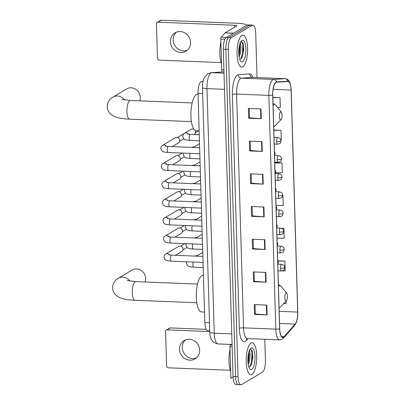 <?xml version="1.0" encoding="UTF-8"?>
<svg xmlns="http://www.w3.org/2000/svg" width="405" height="405" viewBox="0 0 405 405"><rect width="100%" height="100%" fill="white"/><g stroke="black" fill="none" stroke-linecap="round" stroke-linejoin="round"><path stroke-width="0.61" d="M209.719 330.698L207.719 330.617A10.009 3.275 -87.7 0 1 204.834 322.572L198.03 93.383A10.009 3.275 -87.7 0 1 201.594 81.435L203.052 81.334M257.033 77.557L255.717 33.154A10.009 3.275 92.3 0 0 252.831 25.105L247.789 24.902A10.009 3.275 92.3 0 0 247.101 25.095L226.304 37.457A10.009 3.275 92.3 0 0 223.312 49.218L233.027 376.503A10.009 3.275 92.3 0 0 235.912 384.548L238.434 384.649A10.009 3.275 92.3 0 0 239.122 384.456M252.831 25.105A10.009 3.275 92.3 0 0 252.138 25.297L231.346 37.655A10.009 3.275 92.3 0 0 228.354 49.415L238.064 376.701L235.548 376.599A10.009 3.275 92.3 0 0 238.434 384.649A10.009 3.275 92.3 0 1 235.548 376.599L225.833 49.319L235.548 376.599L233.027 376.503M231.346 37.655L228.825 37.559A10.009 3.275 92.3 0 0 225.833 49.319A10.009 3.275 92.3 0 1 228.825 37.559L249.622 25.196L228.825 37.559L221.221 37.255L225.038 32.906A1.666 0.547 -87.7 0 1 225.129 32.825L233.533 33.159M250.31 25.004A10.009 3.275 92.3 0 0 249.622 25.196A10.009 3.275 92.3 0 1 250.31 25.004M251.92 374.453A16.013 5.24 92.3 0 0 256.729 357.296A16.013 5.24 92.3 0 0 252.092 342.762A16.013 5.24 92.3 0 0 250.989 343.065A16.013 5.24 92.3 0 0 246.184 360.227A16.013 5.24 92.3 0 0 250.822 374.762A16.013 5.24 92.3 0 0 251.92 374.453A16.013 5.24 92.3 0 0 256.729 357.296A16.013 5.24 92.3 0 0 252.092 342.762A16.013 5.24 92.3 0 0 250.989 343.065A16.013 5.24 92.3 0 0 246.184 360.227A16.013 5.24 92.3 0 0 250.822 374.762A16.013 5.24 92.3 0 0 251.92 374.453M242.792 66.79A16.013 5.24 92.3 0 0 247.597 49.628A16.013 5.24 92.3 0 0 242.959 35.093A16.013 5.24 92.3 0 0 241.861 35.402A16.013 5.24 92.3 0 0 237.052 52.559A16.013 5.24 92.3 0 0 241.689 67.093A16.013 5.24 92.3 0 0 242.792 66.79A16.013 5.24 92.3 0 0 247.597 49.628A16.013 5.24 92.3 0 0 242.959 35.093A16.013 5.24 92.3 0 0 241.861 35.402A16.013 5.24 92.3 0 0 237.052 52.559A16.013 5.24 92.3 0 0 241.689 67.093A16.013 5.24 92.3 0 0 242.792 66.79M283.515 337.122A10.677 3.493 -87.7 0 1 282.781 337.33A10.677 3.493 -87.7 0 1 279.703 328.744L272.767 94.967A10.677 3.493 -87.7 0 1 276.569 82.22L287.909 81.466A10.677 3.493 -87.7 0 1 288.031 81.466A10.677 3.493 -87.7 0 1 291.109 90.052L297.7 312.063A10.677 3.493 -87.7 0 1 295.108 324.086L284.123 336.606A10.677 3.493 -87.7 0 1 283.515 337.122M283.525 337.385A10.94 3.579 92.3 0 0 284.143 336.854L295.134 324.334A10.94 3.579 92.3 0 0 297.786 312.012L291.195 89.996A10.94 3.579 92.3 0 0 287.914 81.197L276.58 81.957A10.94 3.579 92.3 0 0 272.676 95.023L279.617 328.794A10.94 3.579 92.3 0 0 283.525 337.385M260.992 108.935L248.397 108.434L248.685 118.245L261.286 118.746L260.992 108.935M249.227 108.469L249.505 117.794L260.861 118.721A2.668 0.526 -1.7 0 0 261.286 118.746M249.505 117.759L248.685 118.245M261.964 141.629L249.364 141.127L249.657 150.938L262.258 151.44L261.964 141.629M250.199 141.163L250.472 150.493L261.833 151.414A2.668 0.526 -1.7 0 0 262.258 151.44M250.472 150.452L249.657 150.938M262.936 174.327L250.336 173.826L250.624 183.632L263.225 184.133L262.936 174.327M251.166 173.856L251.444 183.187L262.799 184.108A2.668 0.526 -1.7 0 0 263.225 184.133M251.444 183.146L250.624 183.632M266.814 305.112L254.219 304.606L254.507 314.417L267.108 314.918L266.814 305.112M255.049 304.641L255.327 313.971L266.682 314.893A2.668 0.526 -1.7 0 0 267.108 314.918M255.327 313.931L254.507 314.417M265.847 272.413L253.246 271.912L253.535 281.723L266.136 282.224L265.847 272.413M254.077 271.947L254.355 281.278L265.71 282.199A2.668 0.526 -1.7 0 0 266.136 282.224M254.355 281.237L253.535 281.723M264.875 239.719L252.274 239.218L252.568 249.024L265.169 249.526L264.875 239.719M253.11 239.249L253.388 248.579L264.743 249.5A2.668 0.526 -1.7 0 0 265.169 249.526M253.383 248.538L252.568 249.024M263.903 207.021L251.308 206.52L251.596 216.331L264.197 216.832L263.903 207.021M252.138 206.555L252.416 215.885L263.771 216.807A2.668 0.526 -1.7 0 0 264.197 216.832M252.416 215.845L251.596 216.331M238.064 376.701A10.009 3.275 92.3 0 0 240.95 384.75A10.009 3.275 92.3 0 0 241.638 384.558L262.435 372.195A10.009 3.275 92.3 0 0 265.427 360.435L264.799 339.284M280.989 140.12L281.298 140.12L281.009 130.309L273.805 130.025M277.526 107.416L280.331 107.421L280.037 97.615L272.833 97.327M277.015 238.186L284.209 238.206L283.92 228.4L281.617 228.304M282.275 270.894L285.181 270.904L284.892 261.093L278.012 260.82M283.662 303.588L286.153 303.598L286.077 301.077M275.486 172.793L282.27 172.814L281.981 163.007L274.777 162.719M282.948 195.701L282.649 195.691L282.948 195.701L283.242 205.512L276.048 205.487M283.92 228.4L281.819 228.39M278.868 270.884L277.987 270.879M284.892 261.093L278.124 261.073M281.981 163.007L274.782 162.982M281.009 130.309L273.815 130.288M280.037 97.615L272.843 97.59M230.03 349.667A16.681 5.457 92.3 0 0 230.673 371.365M249.115 350.183C249.465 350.133 249.672 350.745 249.728 352.026A7.538 2.465 92.3 0 0 249.131 351.302M249.728 352.026L250.123 353.656L249.672 361.022L248.26 364.682M248.827 352.279L249.121 353.621L248.675 360.982L248.037 363.082M249.47 367.016L251.206 365.011L252.847 357.438L252.057 350.462L250.184 349.085M251.773 369.421A10.874 3.559 92.3 0 0 255.023 356.638A10.874 3.559 92.3 0 0 251.14 348.103A10.874 3.559 92.3 0 0 250.629 348.518A10.874 3.559 92.3 0 0 247.9 358.617A10.874 3.559 92.3 0 0 249.819 368.904A10.874 3.559 92.3 0 0 251.773 369.421M250.558 348.948L251.991 352.198L251.606 361.807L249.672 366.92M248.25 354.998L247.875 360.187M252.011 350.34L252.487 352.218L252.107 361.827L251.004 365.396M248.629 353.054L247.966 362.308M196.364 357.934A10.677 9.867 59.3 0 1 182.296 347.652A10.677 9.867 59.3 0 1 185.601 339.825M179.516 349.302A10.677 9.867 -120.7 0 0 184.903 358.612A10.677 9.867 -120.7 0 0 195.048 358.881A10.677 9.867 -120.7 0 0 199.675 350.107A10.677 9.867 -120.7 0 0 194.289 340.797A10.677 9.867 -120.7 0 0 184.138 340.529A10.677 9.867 -120.7 0 0 179.516 349.302M232.146 346.888L229.944 346.801L230.855 377.374L233.072 377.46M167.108 329.867A1.666 1.544 -120.7 0 0 166.303 330.07L169.589 328.116A1.666 1.544 59.3 0 1 170.394 327.918L167.108 329.867L209.744 331.563M206.201 329.341L170.394 327.918M166.303 330.07A1.666 1.544 -120.7 0 0 165.584 331.442L166.612 366.1A1.666 1.544 -120.7 0 0 168.237 367.796L230.288 370.266M231.336 378.716L231.351 378.716A1.666 0.547 -87.7 0 1 231.336 378.716A1.666 0.547 -87.7 0 1 230.855 377.374M229.944 346.801A1.666 0.547 -87.7 0 1 230.349 344.923L230.784 344.427M145.051 281.986A9.34 8.632 -120.7 0 0 145.643 278.448A9.34 8.632 -120.7 0 0 140.93 270.302A9.34 8.632 -120.7 0 0 132.05 270.069L118.26 278.265A9.34 8.632 59.3 0 1 129.949 281.116M286.001 293.023A4.004 1.311 92.3 0 0 284.806 297.731A4.004 1.311 92.3 0 0 286.234 300.869A4.004 1.311 92.3 0 0 286.421 300.718A4.004 1.311 92.3 0 0 287.423 297.002A4.004 1.311 92.3 0 0 286.72 293.215A4.004 1.311 92.3 0 0 286.001 293.023M203.426 275.294L203.062 275.279A18.346 6.004 92.3 0 0 201.796 275.633A18.346 6.004 92.3 0 0 196.288 295.296A18.346 6.004 92.3 0 0 201.599 311.946L204.52 312.063M139.674 100.85A9.34 8.632 -120.7 0 0 140.267 97.311A9.34 8.632 -120.7 0 0 135.553 89.166A9.34 8.632 -120.7 0 0 126.674 88.933L112.884 97.129A9.34 8.632 59.3 0 1 124.573 99.984M280.625 111.891A4.004 1.311 92.3 0 0 279.43 116.594A4.004 1.311 92.3 0 0 280.857 119.738A4.004 1.311 92.3 0 0 281.045 119.586A4.004 1.311 92.3 0 0 282.052 115.865A4.004 1.311 92.3 0 0 281.343 112.079A4.004 1.311 92.3 0 0 280.625 111.891M198.05 94.162L197.686 94.147A18.346 6.004 92.3 0 0 196.42 94.497A18.346 6.004 92.3 0 0 190.912 114.159A18.346 6.004 92.3 0 0 196.222 130.815L199.144 130.931M169.589 254.993A3.002 2.774 59.3 0 0 165.802 254.031L178.651 246.397A3.002 2.774 59.3 0 1 183.019 249.09A3.002 2.774 59.3 0 1 181.718 251.556L175.39 255.317M169.052 236.879A3.002 2.774 59.3 0 0 165.265 235.918L178.114 228.283A3.002 2.774 59.3 0 1 182.483 230.977A3.002 2.774 59.3 0 1 181.182 233.442L174.854 237.203M168.515 218.766A3.002 2.774 59.3 0 0 164.729 217.804L177.577 210.17A3.002 2.774 59.3 0 1 181.946 212.863A3.002 2.774 59.3 0 1 180.645 215.328L174.317 219.09M167.979 200.652A3.002 2.774 59.3 0 0 164.187 199.69L177.036 192.056A3.002 2.774 59.3 0 1 181.405 194.749A3.002 2.774 59.3 0 1 180.109 197.215L173.78 200.976M167.442 182.539A3.002 2.774 59.3 0 0 163.65 181.577L176.499 173.942A3.002 2.774 59.3 0 1 180.868 176.636A3.002 2.774 59.3 0 1 179.567 179.101L173.244 182.863M166.9 164.425A3.002 2.774 59.3 0 0 163.114 163.468L175.962 155.829A3.002 2.774 59.3 0 1 180.331 158.522A3.002 2.774 59.3 0 1 179.03 160.987L172.702 164.749M166.364 146.311A3.002 2.774 59.3 0 0 162.577 145.355L175.426 137.715A3.002 2.774 59.3 0 1 179.795 140.408A3.002 2.774 59.3 0 1 178.494 142.874L172.165 146.635M194.911 256.097L194.921 256.087A3.002 2.774 59.3 0 1 197.853 256.213M194.375 237.983L194.385 237.973A3.002 2.774 59.3 0 1 197.311 238.099M193.833 219.869L193.848 219.859A3.002 2.774 59.3 0 1 196.774 219.986M193.296 201.756L193.306 201.746A3.002 2.774 59.3 0 1 196.238 201.872M192.76 183.642L192.77 183.632A3.002 2.774 59.3 0 1 195.701 183.759M192.223 165.529L192.233 165.523A3.002 2.774 59.3 0 1 195.164 165.645M191.686 147.415L191.697 147.41A3.002 2.774 59.3 0 1 194.623 147.531M188.315 134.197A3.002 2.774 59.3 0 0 184.523 133.235L191.16 129.296A3.002 2.774 59.3 0 1 194.02 129.372M195.038 130.395A3.002 2.774 59.3 0 1 194.228 134.455L194.117 134.521M187.237 50.266A10.677 9.867 59.3 0 1 173.163 39.984A10.677 9.867 59.3 0 1 176.474 32.157M170.383 41.639A10.677 9.867 -120.7 0 0 175.77 50.944A10.677 9.867 -120.7 0 0 185.92 51.212A10.677 9.867 -120.7 0 0 190.542 42.439A10.677 9.867 -120.7 0 0 185.161 33.129A10.677 9.867 -120.7 0 0 175.011 32.861A10.677 9.867 -120.7 0 0 170.383 41.639M224.897 39.295L220.816 39.133L221.722 69.706L223.924 69.792M246.726 25.318A13.345 2.622 -1.7 0 0 237.806 23.298L161.261 20.25L157.98 22.204L234.52 25.247A3.336 0.653 178.3 0 1 236.758 25.799A3.336 0.653 178.3 0 1 236.576 26.021L225.129 32.825M157.98 22.204A1.666 1.544 -120.7 0 0 157.175 22.402L160.456 20.452A1.666 1.544 59.3 0 1 161.261 20.25M157.175 22.402A1.666 1.544 -120.7 0 0 156.452 23.773L157.479 58.431A1.666 1.544 -120.7 0 0 159.104 60.127L221.155 62.598M222.203 71.047L222.223 71.047A1.666 0.547 -87.7 0 1 222.203 71.047A1.666 0.547 -87.7 0 1 221.722 69.706M220.816 39.133A1.666 0.547 -87.7 0 1 221.221 37.255M220.902 41.998A16.681 5.457 92.3 0 0 221.545 63.701M239.983 42.52C240.337 42.464 240.54 43.082 240.595 44.363A7.538 2.465 92.3 0 0 239.998 43.634M240.595 44.363L240.99 45.993L240.54 53.354L239.127 57.014M239.694 44.611L239.988 45.952L239.542 53.313L238.904 55.419M240.342 59.348L242.074 57.343L243.719 49.769L242.929 42.793L241.056 41.416M242.641 61.752A10.874 3.559 92.3 0 0 245.891 48.975A10.874 3.559 92.3 0 0 242.008 40.434A10.874 3.559 92.3 0 0 241.501 40.849A10.874 3.559 92.3 0 0 238.768 50.954A10.874 3.559 92.3 0 0 240.686 61.241A10.874 3.559 92.3 0 0 242.641 61.752M241.426 41.28L242.858 44.53L242.479 54.138L240.545 59.252M239.117 47.329L238.742 52.523M242.878 42.672L243.359 44.55L242.975 54.159L241.876 57.728M239.497 45.385L238.834 54.645M209.481 322.755L204.834 322.572M203.016 81.491L201.594 81.435M202.682 93.57L198.03 93.383M223.985 71.877L211.739 72.692A13.345 4.369 92.3 0 0 210.97 72.946A13.345 4.369 92.3 0 0 206.98 88.629L214.24 333.193A13.345 4.369 92.3 0 0 218.087 343.926C214.589 343.096 212.635 342.033 212.21 340.737C210.681 338.626 209.866 335.74 209.76 332.09L202.5 87.526A6.672 1.311 178.3 0 0 206.98 88.629L224.502 89.328M231.761 333.892L214.24 333.193A6.672 1.311 178.3 0 1 209.76 332.09M224.026 73.183L211.739 72.692A6.672 6.303 -93.8 0 0 211.106 72.703L223.985 71.847M223.312 49.218L228.354 49.415M247.101 25.095L252.138 25.297M248.007 338.615L246.205 340.666A16.681 5.457 -87.7 0 1 239.304 328.384L232.369 94.613A3.336 0.653 178.3 0 1 236.611 94.087L243.552 327.858A13.345 4.369 92.3 0 0 247.399 338.59L246.847 338.59M232.369 94.613A16.681 5.457 -87.7 0 1 237.355 75.011A16.681 5.457 -87.7 0 1 238.312 74.692L249.652 73.938A16.681 5.457 -87.7 0 1 252.978 77.401M240.6 78.403A13.345 4.369 92.3 0 0 236.611 94.087L268.864 95.367A13.345 4.369 -87.7 0 1 273.623 79.436L284.958 78.681A13.345 4.369 -87.7 0 1 285.115 78.676L252.857 77.395A13.345 4.369 92.3 0 0 252.705 77.395L241.365 78.15A13.345 4.369 92.3 0 0 240.6 78.403M279.617 328.794A3.336 0.653 -1.7 0 1 275.805 329.143A13.345 4.369 -87.7 0 0 279.652 339.876L282.179 339.218L283.546 338.064A3.336 2.921 -138.7 0 0 284.143 336.854M291.195 89.996A3.336 0.653 -1.7 0 0 291.2 89.961C290.724 80.843 287.732 78.757 285.115 78.676M287.914 81.197A3.336 3.149 -93.8 0 0 284.958 78.681L252.705 77.395A3.336 3.149 86.2 0 1 249.652 73.938M283.546 338.064L294.536 325.544A3.336 2.921 -138.7 0 0 295.134 324.334M276.58 81.957A3.336 3.149 -93.8 0 0 273.623 79.436L241.365 78.15A3.336 3.149 86.2 0 1 238.312 74.692M272.676 95.023A3.336 0.653 178.3 0 1 268.864 95.367L275.805 329.143L243.552 327.858A3.336 0.653 178.3 0 0 239.304 328.384M246.205 340.666A3.336 2.921 41.3 0 1 246.746 338.717M291.109 90.052L273.097 89.333M284.123 336.606L281.505 336.499M295.108 324.086L279.546 323.468M297.7 312.063L279.187 311.329M263.483 207.006L263.771 216.807M264.45 239.699L264.743 249.5M265.422 272.398L265.71 282.199M266.394 305.092L266.682 314.893M262.511 174.312L262.799 184.108M261.539 141.613L261.833 151.414M260.572 108.92L260.861 118.721M230.349 344.923L232.09 344.994M196.795 302.743L134.992 300.282A9.34 3.058 -87.7 0 1 132.298 292.769A9.34 3.058 -87.7 0 1 135.093 281.794A9.34 3.058 -87.7 0 1 135.736 281.617L127.216 280.533M278.397 284.675L279.455 285.034L281.141 286.391A11.031 3.61 92.3 0 0 279.161 285.869A11.031 3.61 92.3 0 0 278.453 286.507M279.08 307.709A11.031 3.61 92.3 0 0 279.799 307.496A11.031 3.61 92.3 0 0 280.316 307.076L279.091 308.033M191.418 121.606L129.615 119.151A9.34 3.058 -87.7 0 1 126.922 111.638A9.34 3.058 -87.7 0 1 129.716 100.663A9.34 3.058 -87.7 0 1 130.359 100.48L121.839 99.397M273.021 103.538L274.079 103.898L275.764 105.259A11.031 3.61 92.3 0 0 273.785 104.738A11.031 3.61 92.3 0 0 273.076 105.376M273.704 126.573A11.031 3.61 92.3 0 0 274.423 126.36A11.031 3.61 92.3 0 0 274.939 125.94L273.714 126.897M277.739 262.587A3.336 0.653 -1.7 0 0 278.164 262.41A3.336 0.653 178.3 0 0 278.351 262.187L277.784 264.141M168.688 254.796L171.568 255.165A3.002 0.982 92.3 0 0 171.361 255.221A3.002 0.982 92.3 0 0 170.459 258.567A3.002 0.982 92.3 0 0 171.325 261.164C165.888 260.693 166.232 260.364 164.81 259.261L163.964 256.942C164.288 255.358 164.901 254.386 165.802 254.031M277.202 244.473A3.336 0.653 -1.7 0 0 277.627 244.301A3.336 0.653 178.3 0 0 277.81 244.073L277.248 246.027L281.095 246.199A3.336 1.093 92.3 0 0 280.867 246.265A3.336 1.093 92.3 0 0 279.87 250.184A3.336 1.093 92.3 0 0 280.832 252.867C282.852 252.34 283.789 251.895 283.637 251.53L284.295 249.434A3.336 0.653 178.3 0 1 284.113 249.662A3.336 0.653 -1.7 0 1 279.87 250.184M168.151 236.682L171.026 237.052A3.002 0.982 92.3 0 0 170.824 237.107A3.002 0.982 92.3 0 0 169.923 240.454A3.002 0.982 92.3 0 0 170.788 243.051C165.351 242.58 165.696 242.251 164.273 241.147L163.428 238.828C163.752 237.244 164.364 236.277 165.265 235.918M276.666 226.36A3.336 0.653 -1.7 0 0 277.091 226.187A3.336 0.653 178.3 0 0 277.273 225.96L276.711 227.914M167.614 218.568L170.49 218.938A3.002 0.982 92.3 0 0 170.282 218.994A3.002 0.982 92.3 0 0 169.381 222.34A3.002 0.982 92.3 0 0 170.252 224.937C164.815 224.466 165.159 224.137 163.736 223.034L162.891 220.715C163.215 219.13 163.828 218.163 164.729 217.804M276.129 208.246A3.336 0.653 -1.7 0 0 276.554 208.074A3.336 0.653 178.3 0 0 276.736 207.846L276.175 209.8M167.078 200.455L169.953 200.824A3.002 0.982 92.3 0 0 169.746 200.885A3.002 0.982 92.3 0 0 168.844 204.226A3.002 0.982 92.3 0 0 169.715 206.823C164.273 206.353 164.622 206.023 163.195 204.92L162.354 202.601C162.678 201.017 163.291 200.05 164.187 199.69M275.592 190.132A3.336 0.653 -1.7 0 0 276.013 189.96A3.336 0.653 178.3 0 0 276.2 189.732L275.638 191.692M166.536 182.341L169.417 182.711A3.002 0.982 92.3 0 0 169.209 182.771A3.002 0.982 92.3 0 0 168.308 186.113A3.002 0.982 92.3 0 0 169.179 188.71C163.736 188.244 164.086 187.91 162.658 186.806L161.818 184.488C162.142 182.903 162.754 181.936 163.65 181.577M275.051 172.019A3.336 0.653 -1.7 0 0 275.476 171.847A3.336 0.653 178.3 0 0 275.663 171.619L275.096 173.578M165.999 164.227L168.88 164.597A3.002 0.982 92.3 0 0 168.672 164.658A3.002 0.982 92.3 0 0 167.771 167.999A3.002 0.982 92.3 0 0 168.637 170.596C163.2 170.13 163.544 169.801 162.121 168.693L161.276 166.374C161.605 164.789 162.213 163.822 163.114 163.468M274.514 153.905A3.336 0.653 -1.7 0 0 274.939 153.733A3.336 0.653 178.3 0 0 275.122 153.505L274.56 155.464L278.407 155.636A3.336 1.093 92.3 0 0 278.179 155.697A3.336 1.093 92.3 0 0 277.182 159.616A3.336 1.093 92.3 0 0 278.144 162.299C280.164 161.777 281.1 161.332 280.949 160.962L281.612 158.866A3.336 0.653 178.3 0 1 281.424 159.094A3.336 0.653 -1.7 0 1 277.182 159.616M165.463 146.114L168.338 146.483A3.002 0.982 92.3 0 0 168.136 146.544A3.002 0.982 92.3 0 0 167.235 149.885A3.002 0.982 92.3 0 0 168.1 152.482C162.663 152.017 163.007 151.688 161.585 150.579L160.739 148.26C161.063 146.676 161.676 145.709 162.577 145.355M280.407 268.297A3.336 1.093 92.3 0 0 281.369 270.98C283.389 270.454 284.325 270.008 284.173 269.644L284.837 267.548A3.336 0.653 178.3 0 1 284.649 267.771A3.336 0.653 -1.7 0 1 280.407 268.297A3.336 1.093 92.3 0 1 281.404 264.379A3.336 1.093 92.3 0 1 281.632 264.313C283.525 264.941 284.396 265.422 284.254 265.761L284.837 267.548M193.317 262.04A3.002 0.982 92.3 0 0 192.947 264.561A3.002 0.982 92.3 0 0 193.813 267.163C188.376 266.692 188.72 266.363 187.297 265.255L186.452 262.941L186.71 261.777M192.775 243.926A3.002 0.982 92.3 0 0 192.405 246.448A3.002 0.982 92.3 0 0 193.276 249.05C187.839 248.579 188.183 248.25 186.761 247.141L185.915 244.828L186.173 243.663M279.328 232.07A3.336 1.093 92.3 0 0 280.29 234.753C282.315 234.227 283.247 233.781 283.095 233.417L283.758 231.321A3.336 0.653 178.3 0 1 283.576 231.549A3.336 0.653 -1.7 0 1 279.328 232.07A3.336 1.093 92.3 0 1 280.326 228.152A3.336 1.093 92.3 0 1 280.559 228.086C282.447 228.714 283.323 229.195 283.176 229.534L283.758 231.321M192.238 225.813A3.002 0.982 92.3 0 0 191.869 228.334A3.002 0.982 92.3 0 0 192.739 230.936C187.297 230.465 187.647 230.136 186.219 229.027L185.379 226.714L185.632 225.55M278.792 213.956A3.336 1.093 92.3 0 0 279.754 216.64C281.779 216.113 282.71 215.668 282.558 215.303L283.222 213.207A3.336 0.653 178.3 0 1 283.039 213.435A3.336 0.653 -1.7 0 1 278.792 213.956A3.336 1.093 92.3 0 1 279.789 210.038A3.336 1.093 92.3 0 1 280.022 209.972C281.91 210.6 282.786 211.081 282.639 211.42L283.222 213.207M191.702 207.699A3.002 0.982 92.3 0 0 191.332 210.225A3.002 0.982 92.3 0 0 192.203 212.822C186.761 212.352 187.11 212.023 185.682 210.914L184.842 208.6L185.095 207.436M278.255 195.843A3.336 1.093 92.3 0 0 279.217 198.526C281.237 197.999 282.174 197.554 282.022 197.189L282.685 195.094A3.336 0.653 178.3 0 1 282.498 195.321A3.336 0.653 -1.7 0 1 278.255 195.843A3.336 1.093 92.3 0 1 279.253 191.924A3.336 1.093 92.3 0 1 279.48 191.859C281.374 192.486 282.25 192.967 282.103 193.306L282.685 195.094M191.165 189.586A3.002 0.982 92.3 0 0 190.795 192.112A3.002 0.982 92.3 0 0 191.661 194.709C186.224 194.238 186.573 193.909 185.146 192.8L184.3 190.487L184.558 189.322M277.719 177.729A3.336 1.093 92.3 0 0 278.68 180.412C280.7 179.886 281.637 179.44 281.485 179.076L282.148 176.98A3.336 0.653 178.3 0 1 281.961 177.208A3.336 0.653 -1.7 0 1 277.719 177.729A3.336 1.093 92.3 0 1 278.716 173.811A3.336 1.093 92.3 0 1 278.944 173.745C280.837 174.373 281.708 174.854 281.566 175.193L282.148 176.98M190.628 171.472A3.002 0.982 92.3 0 0 190.259 173.998A3.002 0.982 92.3 0 0 191.125 176.595C185.687 176.124 186.032 175.795 184.609 174.692L183.764 172.373L184.022 171.209M190.087 153.358A3.002 0.982 92.3 0 0 189.717 155.885A3.002 0.982 92.3 0 0 190.588 158.482C185.151 158.011 185.495 157.682 184.072 156.578L183.227 154.259L183.485 153.095M276.64 141.507A3.336 1.093 92.3 0 0 277.602 144.185C279.627 143.664 280.559 143.218 280.407 142.854L281.07 140.753A3.336 0.653 178.3 0 1 280.888 140.981A3.336 0.653 -1.7 0 1 276.64 141.507A3.336 1.093 92.3 0 1 277.638 137.584A3.336 1.093 92.3 0 1 277.87 137.523C279.759 138.145 280.635 138.626 280.488 138.966L281.07 140.753M187.414 133.999L190.289 134.369A3.002 0.982 92.3 0 0 190.082 134.425A3.002 0.982 92.3 0 0 189.181 137.771A3.002 0.982 92.3 0 0 190.051 140.368C184.614 139.897 184.958 139.568 183.531 138.464L182.69 136.146C183.014 134.561 183.627 133.594 184.523 133.235M234.52 25.247L234.576 27.211M233.396 33.24L225.038 32.906M202.5 87.526C202.459 81.921 203.68 78.732 204.333 77.583L207.755 73.751L211.106 72.703M218.087 343.926L232.075 344.483M294.536 325.544C296.84 322.431 297.923 317.91 297.791 311.971L291.2 89.961M240.95 384.75L238.434 384.649M279.652 339.876L247.399 338.59M252.857 77.395L252.315 77.355M134.992 300.282C130.39 300.115 126.421 299.614 123.085 298.784L119.313 297.462L115.936 295.204C113.876 293.286 112.762 290.856 112.585 287.914C112.666 283.728 114.554 280.508 118.26 278.265M286.72 293.215L281.141 286.391M286.421 300.718L280.316 307.076M197.539 284.077L135.736 281.617M129.615 119.151C125.013 118.979 121.044 118.478 117.708 117.647L113.942 116.326L110.56 114.068C108.499 112.15 107.386 109.72 107.209 106.783C107.29 102.592 109.178 99.377 112.884 97.129M281.343 112.079L275.764 105.259M281.045 119.586L274.939 125.94M192.162 102.941L130.359 100.48M203.047 262.43L171.325 261.164M184.958 243.618L180.726 246.129M202.87 256.411L171.568 255.165M277.673 260.268L278.351 262.187M187.039 247.425L182.944 249.86M202.51 244.316L170.788 243.051M184.422 225.504L180.19 228.015M202.328 238.297L171.026 237.052M277.136 242.155L277.81 244.073M186.497 229.311L182.407 231.746M201.973 226.203L170.252 224.937M183.88 207.39L179.653 209.906M201.791 220.183L170.49 218.938M276.595 224.041L277.273 225.96M185.961 211.197L181.865 213.632M201.432 208.089L169.715 206.823M183.344 189.277L179.116 191.793M201.255 202.07L169.953 200.824M276.058 205.927L276.736 207.846M185.424 193.084L181.329 195.519M200.895 189.975L169.179 188.71M182.807 171.163L178.575 173.679M200.718 183.956L169.417 182.711M275.522 187.814L276.2 189.732M184.888 174.97L180.792 177.405M200.359 171.862L168.637 170.596M182.27 153.049L178.038 155.566M200.181 165.842L168.88 164.597M274.985 169.7L275.663 171.619M184.351 156.856L180.255 159.292M199.822 153.748L168.1 152.482M184.072 133.544L177.501 137.452M199.645 147.729L168.338 146.483M274.448 151.586L275.122 153.505M183.809 138.743L179.719 141.178M203.199 267.538L193.813 267.163M202.748 252.406L196.997 255.823M277.987 270.849L281.369 270.98M277.789 264.161L281.632 264.313M202.662 249.424L193.276 249.05M202.211 234.292L196.46 237.71M277.45 252.735L280.832 252.867M281.095 246.199C282.989 246.827 283.859 247.308 283.713 247.647L284.295 249.434M202.125 231.311L192.739 230.936M201.675 216.179L195.924 219.596M276.909 234.622L280.29 234.753M276.711 227.934L280.559 228.086M201.584 213.197L192.203 212.822M201.138 198.065L195.382 201.482M276.372 216.508L279.754 216.64M276.175 209.82L280.022 209.972M201.047 195.083L191.661 194.709M200.596 179.952L194.845 183.369M275.835 198.394L279.217 198.526M275.638 191.707L279.48 191.859M200.51 176.97L191.125 176.595M200.06 161.838L194.309 165.255M275.299 180.281L278.68 180.412M275.101 173.593L278.944 173.745M199.974 158.856L190.588 158.482M199.523 143.724L193.772 147.142M274.762 162.167L278.144 162.299M278.407 155.636C280.3 156.259 281.171 156.74 281.024 157.079L281.612 158.866M199.437 140.743L190.051 140.368M193.631 128.795L193.236 129.028M274.22 144.053L277.602 144.185M199.255 134.728L190.289 134.369M198.566 130.906L195.448 132.759M274.023 137.366L277.87 137.523"/></g></svg>

